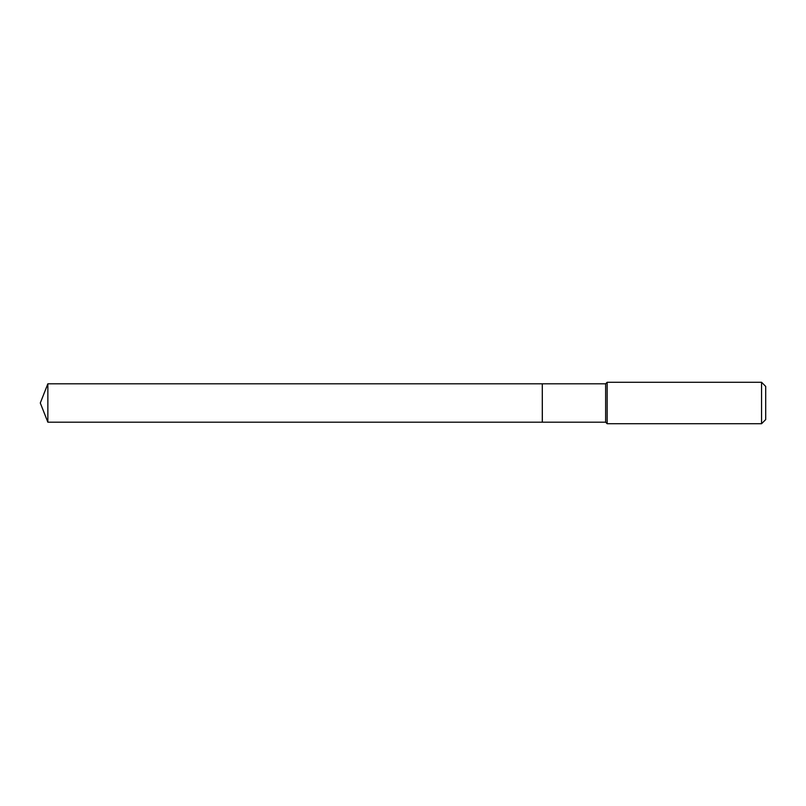 <?xml version="1.0" encoding="UTF-8"?>
<svg xmlns="http://www.w3.org/2000/svg" width="806" height="806" viewBox="0 0 806 806"><rect width="100%" height="100%" fill="white"/><g stroke="black" fill="none" stroke-linecap="round" stroke-linejoin="round"><path stroke-width="1.21" d="M47.856 383.807L47.856 422.193L542.297 422.193L542.297 383.807L47.856 383.807L40.3 403L47.856 422.193M542.297 383.847L542.337 422.193L605.638 422.193L607.17 423.724L761.559 423.724L761.559 382.276L607.17 382.276L607.17 423.724M761.559 382.276L765.7 386.417L765.7 419.583L761.559 423.724M542.337 383.807L605.638 383.807L605.638 422.193M605.638 383.807L607.17 382.276"/></g></svg>
